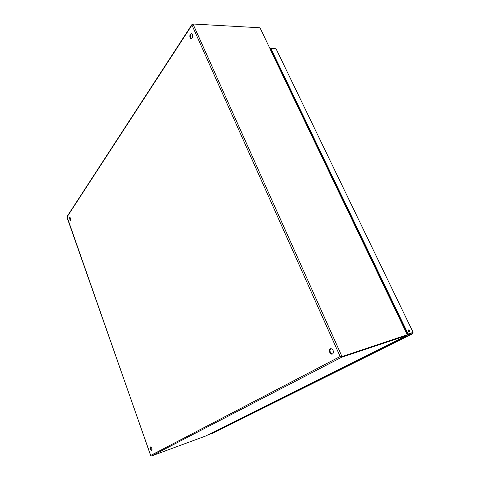 <?xml version="1.0" encoding="UTF-8"?>
<svg xmlns="http://www.w3.org/2000/svg" width="480" height="480" viewBox="0 0 480 480"><rect width="100%" height="100%" fill="white"/><g stroke="black" fill="none" stroke-linecap="round" stroke-linejoin="round"><path stroke-width="0.72" d="M191.658 33.624L191.046 34.176C190.29 35.772 190.356 37.188 191.244 38.418L191.502 38.598M70.116 217.632L70.602 220.722M150.786 446.91C150.456 448.314 150.828 449.472 151.89 450.378M330.762 348.594C329.49 350.262 329.79 351.954 331.674 353.676L332.61 353.916M190.368 34.146L191.916 33.804C193.524 35.19 192.108 39.978 190.572 38.394C189.684 37.158 189.618 35.742 190.368 34.146M69.588 217.698L70.086 217.536C71.07 219.162 71.088 220.26 70.14 220.836L69.588 217.698M150.426 446.928L150.732 446.898C152.16 448.446 152.382 449.676 151.404 450.588C150.156 449.46 149.832 448.236 150.426 446.928M330.18 348.75L331.704 348.84C334.332 350.202 333.594 355.47 331.008 353.892C329.082 352.092 328.806 350.376 330.18 348.75M341.004 356.502L341.352 356.826L407.292 334.734L341.352 356.826M341.244 356.718L341.502 357.3L340.128 356.526L341.952 356.52L192.996 24L191.934 25.122L191.91 24.594L192.462 24.336M150.876 455.76L151.578 455.964L341.502 357.3L406.824 335.478L406.626 335.064M66.996 216.66L150.66 455.562M192.996 24L259.986 27.774L270.564 49.824M205.812 435.966L151.578 455.964M270.45 49.812L407.292 334.734L270.57 49.812M205.698 436.02L406.824 335.478L407.07 334.848M272.208 53.034L404.73 328.692M412.758 332.496L412.62 333.72L212.196 433.542M276.294 49.26L413.07 332.274M407.088 335.01L412.266 332.808L412.62 333.72L406.098 336.504L405.84 335.97M212.07 433.608L406.098 336.504M274.992 48.654L269.988 48.594M408.126 334.014L412.878 332.436L407.514 334.326L408.126 334.014L270.906 48.612L275.826 48.78M409.428 330.402L407.982 329.766C407.856 331.122 408.342 331.704 409.44 331.506L409.428 330.402M409.386 333.858L409.782 334.668M209.634 434.502L209.49 434.124M297.678 390.042L297.87 390.492M284.19 397.44L283.962 396.894M283.308 397.758L283.122 397.314M221.934 428.37L221.778 427.98M212.16 433.35L211.98 432.882M211.344 433.65L211.2 433.272M385.758 346.8L385.458 346.158M384.816 347.124L384.57 346.602M270.078 48.486L270.498 49.116M407.514 334.326L270.486 49.128L270.906 48.612M408.906 331.68L408.816 330.708L407.904 329.904M191.934 25.122L340.128 356.526L150.696 455.448L66.93 217.152L191.934 25.122M409.932 333.678L410.862 333.21M190.572 38.394L191.244 38.418M70.14 220.836L70.554 220.782M151.404 450.588L151.86 450.426M331.008 353.892L331.674 353.676M191.91 24.594L66.93 216.762M276.114 48.888L413.088 332.31M409.44 331.506L409.068 331.692"/></g></svg>
